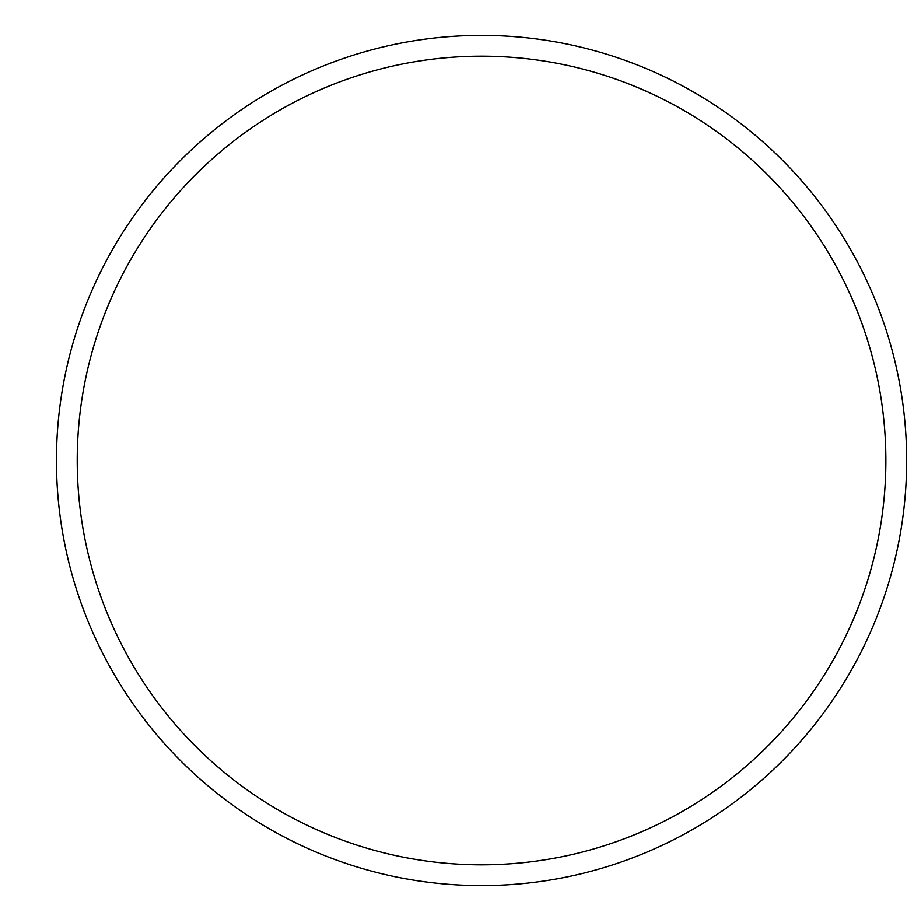<?xml version="1.0" encoding="UTF-8"?>
<svg xmlns="http://www.w3.org/2000/svg" width="921" height="921" viewBox="0 0 921 921"><rect width="100%" height="100%" fill="white"/><g stroke="black" fill="none" stroke-linecap="round" stroke-linejoin="round"><path stroke-width="1.38" d="M77.226 460.5A404.331 404.331 0 0 0 683.716 810.653A404.331 404.331 0 0 0 683.716 110.347A404.331 404.331 0 0 0 77.226 460.5M56.446 460.5A425.111 425.111 0 0 0 694.1 828.658A425.111 425.111 0 0 0 694.1 92.342A425.111 425.111 0 0 0 56.446 460.5"/></g></svg>
